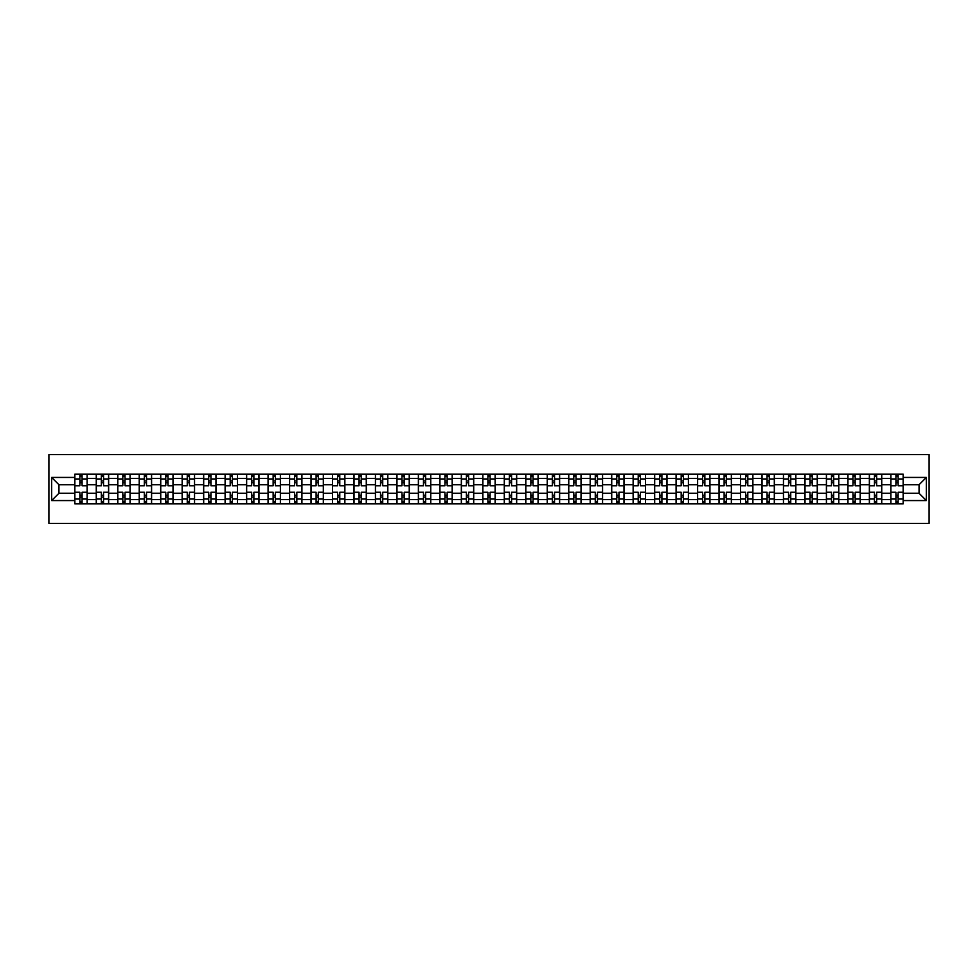 <?xml version="1.0" encoding="UTF-8"?>
<svg xmlns="http://www.w3.org/2000/svg" width="978" height="978" viewBox="0 0 978 978"><rect width="100%" height="100%" fill="white"/><g stroke="black" fill="none" stroke-linecap="round" stroke-linejoin="round"><path stroke-width="1.47" d="M48.9 523.413L929.1 523.413L929.1 454.587L48.9 454.587L48.9 523.413M96.26 503.804L96.26 478.401L87.164 478.401L87.164 503.804M87.164 478.401L87.164 474.196M96.26 478.401L96.26 474.196M108.644 474.196L108.644 503.804M117.727 503.804L117.727 474.196M130.123 474.196L130.123 503.804M139.206 503.804L139.206 474.196M151.59 474.196L151.59 503.804M160.685 503.804L160.685 474.196M173.069 474.196L173.069 503.804M182.152 503.804L182.152 474.196M194.549 474.196L194.549 503.804M203.632 503.804L203.632 474.196M216.016 474.196L216.016 503.804M225.111 503.804L225.111 474.196M237.495 474.196L237.495 503.804M246.578 503.804L246.578 474.196M258.974 474.196L258.974 503.804M268.058 503.804L268.058 474.196M280.441 474.196L280.441 503.804M289.525 503.804L289.525 474.196M301.921 474.196L301.921 503.804M311.004 503.804L311.004 474.196M323.4 474.196L323.4 503.804M332.483 503.804L332.483 474.196M344.867 474.196L344.867 503.804M353.95 503.804L353.95 474.196M366.347 474.196L366.347 503.804M375.43 503.804L375.43 474.196M387.814 474.196L387.814 503.804M396.909 503.804L396.909 474.196M409.293 474.196L409.293 503.804M418.376 503.804L418.376 474.196M430.772 474.196L430.772 503.804M439.856 503.804L439.856 474.196M452.239 474.196L452.239 503.804M461.335 503.804L461.335 474.196M473.719 474.196L473.719 503.804M482.802 503.804L482.802 474.196M495.198 474.196L495.198 503.804M504.281 503.804L504.281 474.196M516.665 474.196L516.665 503.804M525.761 503.804L525.761 474.196M538.144 474.196L538.144 503.804M547.228 503.804L547.228 474.196M559.624 474.196L559.624 503.804M568.707 503.804L568.707 474.196M581.091 474.196L581.091 503.804M590.186 503.804L590.186 474.196M602.57 474.196L602.57 503.804M611.653 503.804L611.653 474.196M624.05 474.196L624.05 503.804M633.133 503.804L633.133 474.196M645.517 474.196L645.517 503.804M654.6 503.804L654.6 474.196M666.996 474.196L666.996 503.804M676.079 503.804L676.079 474.196M688.475 474.196L688.475 503.804M697.558 503.804L697.558 474.196M709.942 474.196L709.942 503.804M719.026 503.804L719.026 474.196M731.422 474.196L731.422 503.804M740.505 503.804L740.505 474.196M752.889 474.196L752.889 503.804M761.984 503.804L761.984 474.196M774.368 474.196L774.368 503.804M783.451 503.804L783.451 474.196M795.847 474.196L795.847 503.804M804.931 503.804L804.931 474.196M817.315 474.196L817.315 503.804M826.41 503.804L826.41 474.196M838.794 474.196L838.794 503.804M847.877 503.804L847.877 474.196M860.273 474.196L860.273 503.804M869.356 503.804L869.356 474.196M881.74 474.196L881.74 503.804M890.836 503.804L890.836 474.196M890.836 493.267L881.74 493.267M869.356 493.267L860.273 493.267M847.877 493.267L838.794 493.267M826.41 493.267L817.315 493.267M804.931 493.267L795.847 493.267M783.451 493.267L774.368 493.267M761.984 493.267L752.889 493.267M740.505 493.267L731.422 493.267M719.026 493.267L709.942 493.267M697.558 493.267L688.475 493.267M676.079 493.267L666.996 493.267M654.6 493.267L645.517 493.267M633.133 493.267L624.05 493.267M611.653 493.267L602.57 493.267M590.186 493.267L581.091 493.267M568.707 493.267L559.624 493.267M547.228 493.267L538.144 493.267M525.761 493.267L516.665 493.267M504.281 493.267L495.198 493.267M482.802 493.267L473.719 493.267M461.335 493.267L452.239 493.267M439.856 493.267L430.772 493.267M418.376 493.267L409.293 493.267M396.909 493.267L387.814 493.267M375.43 493.267L366.347 493.267M353.95 493.267L344.867 493.267M332.483 493.267L323.4 493.267M311.004 493.267L301.921 493.267M289.525 493.267L280.441 493.267M268.058 493.267L258.974 493.267M246.578 493.267L237.495 493.267M225.111 493.267L216.016 493.267M203.632 493.267L194.549 493.267M182.152 493.267L173.069 493.267M160.685 493.267L151.59 493.267M139.206 493.267L130.123 493.267M117.727 493.267L108.644 493.267M96.26 493.267L87.164 493.267M890.836 484.733L881.74 484.733M869.356 484.733L860.273 484.733M847.877 484.733L838.794 484.733M826.41 484.733L817.315 484.733M804.931 484.733L795.847 484.733M783.451 484.733L774.368 484.733M761.984 484.733L752.889 484.733M740.505 484.733L731.422 484.733M719.026 484.733L709.942 484.733M697.558 484.733L688.475 484.733M676.079 484.733L666.996 484.733M654.6 484.733L645.517 484.733M633.133 484.733L624.05 484.733M611.653 484.733L602.57 484.733M590.186 484.733L581.091 484.733M568.707 484.733L559.624 484.733M547.228 484.733L538.144 484.733M525.761 484.733L516.665 484.733M504.281 484.733L495.198 484.733M482.802 484.733L473.719 484.733M461.335 484.733L452.239 484.733M439.856 484.733L430.772 484.733M418.376 484.733L409.293 484.733M396.909 484.733L387.814 484.733M375.43 484.733L366.347 484.733M353.95 484.733L344.867 484.733M332.483 484.733L323.4 484.733M311.004 484.733L301.921 484.733M289.525 484.733L280.441 484.733M268.058 484.733L258.974 484.733M246.578 484.733L237.495 484.733M225.111 484.733L216.016 484.733M203.632 484.733L194.549 484.733M182.152 484.733L173.069 484.733M160.685 484.733L151.59 484.733M139.206 484.733L130.123 484.733M117.727 484.733L108.644 484.733M96.26 484.733L87.164 484.733M58.949 493.267L74.78 493.267L74.78 484.733L58.949 484.733L58.949 493.267L51.651 500.565L51.651 477.435L74.78 477.435L74.78 484.733M903.22 484.733L903.22 493.267L919.051 493.267L919.051 484.733L903.22 484.733L903.22 474.196L74.78 474.196L74.78 477.435M903.22 477.435L926.349 477.435L926.349 500.565L903.22 500.565L903.22 493.267M74.78 493.267L74.78 503.804L903.22 503.804L903.22 500.565M74.78 500.565L51.651 500.565M82.079 501.738L79.878 501.738M79.878 476.262L82.079 476.262M103.546 501.738L101.345 501.738M101.345 476.262L103.546 476.262M125.025 501.738L122.825 501.738M122.825 476.262L125.025 476.262M146.504 501.738L144.304 501.738M144.304 476.262L146.504 476.262M167.971 501.738L165.771 501.738M165.771 476.262L167.971 476.262M189.451 501.738L187.25 501.738M187.25 476.262L189.451 476.262M210.93 501.738L208.73 501.738M208.73 476.262L210.93 476.262M232.397 501.738L230.197 501.738M230.197 476.262L232.397 476.262M253.877 501.738L251.676 501.738M251.676 476.262L253.877 476.262M275.356 501.738L273.143 501.738M273.143 476.262L275.356 476.262M296.823 501.738L294.623 501.738M294.623 476.262L296.823 476.262M318.302 501.738L316.102 501.738M316.102 476.262L318.302 476.262M339.782 501.738L337.569 501.738M337.569 476.262L339.782 476.262M361.249 501.738L359.048 501.738M359.048 476.262L361.249 476.262M382.728 501.738L380.528 501.738M380.528 476.262L382.728 476.262M404.195 501.738L401.995 501.738M401.995 476.262L404.195 476.262M425.674 501.738L423.474 501.738M423.474 476.262L425.674 476.262M447.154 501.738L444.953 501.738M444.953 476.262L447.154 476.262M468.621 501.738L466.42 501.738M466.42 476.262L468.621 476.262M490.1 501.738L487.9 501.738M487.9 476.262L490.1 476.262M511.58 501.738L509.379 501.738M509.379 476.262L511.58 476.262M533.047 501.738L530.846 501.738M530.846 476.262L533.047 476.262M554.526 501.738L552.326 501.738M552.326 476.262L554.526 476.262M576.005 501.738L573.805 501.738M573.805 476.262L576.005 476.262M597.472 501.738L595.272 501.738M595.272 476.262L597.472 476.262M618.952 501.738L616.751 501.738M616.751 476.262L618.952 476.262M640.431 501.738L638.218 501.738M638.218 476.262L640.431 476.262M661.898 501.738L659.698 501.738M659.698 476.262L661.898 476.262M683.377 501.738L681.177 501.738M681.177 476.262L683.377 476.262M704.857 501.738L702.644 501.738M702.644 476.262L704.857 476.262M726.324 501.738L724.123 501.738M724.123 476.262L726.324 476.262M747.803 501.738L745.603 501.738M745.603 476.262L747.803 476.262M769.27 501.738L767.07 501.738M767.07 476.262L769.27 476.262M790.75 501.738L788.549 501.738M788.549 476.262L790.75 476.262M812.229 501.738L810.029 501.738M810.029 476.262L812.229 476.262M833.696 501.738L831.496 501.738M831.496 476.262L833.696 476.262M855.175 501.738L852.975 501.738M852.975 476.262L855.175 476.262M876.655 501.738L874.454 501.738M874.454 476.262L876.655 476.262M898.122 501.738L895.921 501.738M895.921 476.262L898.122 476.262M51.651 477.435L58.949 484.733M919.051 493.267L926.349 500.565M919.051 484.733L926.349 477.435M87.103 503.804L87.103 485.76L82.079 485.76L82.079 474.196M79.878 474.196L79.878 485.76L74.854 485.76L74.854 474.196M87.103 485.76L87.103 474.196M74.854 503.804L74.854 492.24L79.878 492.24L79.878 503.804M82.079 503.804L82.079 492.24L87.103 492.24M79.878 482.741L82.079 482.741M74.854 492.24L74.854 485.76M82.079 495.259L79.878 495.259M82.079 502.007L79.878 502.007M79.878 497.056L82.079 497.056M82.079 480.944L79.878 480.944M79.878 475.993L82.079 475.993M108.57 503.804L108.57 485.76L103.546 485.76L103.546 474.196M101.345 474.196L101.345 485.76L96.321 485.76L96.321 474.196M108.57 485.76L108.57 474.196M96.321 503.804L96.321 492.24L101.345 492.24L101.345 503.804M103.546 503.804L103.546 492.24L108.57 492.24M101.345 482.741L103.546 482.741M96.321 492.24L96.321 485.76M103.546 495.259L101.345 495.259M103.546 502.007L101.345 502.007M101.345 497.056L103.546 497.056M103.546 480.944L101.345 480.944M101.345 475.993L103.546 475.993M130.05 503.804L130.05 485.76L125.025 485.76L125.025 474.196M122.825 474.196L122.825 485.76L117.8 485.76L117.8 474.196M130.05 485.76L130.05 474.196M117.8 503.804L117.8 492.24L122.825 492.24L122.825 503.804M125.025 503.804L125.025 492.24L130.05 492.24M122.825 482.741L125.025 482.741M117.8 492.24L117.8 485.76M125.025 495.259L122.825 495.259M125.025 502.007L122.825 502.007M122.825 497.056L125.025 497.056M125.025 480.944L122.825 480.944M122.825 475.993L125.025 475.993M151.529 503.804L151.529 485.76L146.504 485.76L146.504 474.196M144.304 474.196L144.304 485.76L139.279 485.76L139.279 474.196M151.529 485.76L151.529 474.196M139.279 503.804L139.279 492.24L144.304 492.24L144.304 503.804M146.504 503.804L146.504 492.24L151.529 492.24M144.304 482.741L146.504 482.741M139.279 492.24L139.279 485.76M146.504 495.259L144.304 495.259M146.504 502.007L144.304 502.007M144.304 497.056L146.504 497.056M146.504 480.944L144.304 480.944M144.304 475.993L146.504 475.993M172.996 503.804L172.996 485.76L167.971 485.76L167.971 474.196M165.771 474.196L165.771 485.76L160.747 485.76L160.747 474.196M172.996 485.76L172.996 474.196M160.747 503.804L160.747 492.24L165.771 492.24L165.771 503.804M167.971 503.804L167.971 492.24L172.996 492.24M165.771 482.741L167.971 482.741M160.747 492.24L160.747 485.76M167.971 495.259L165.771 495.259M167.971 502.007L165.771 502.007M165.771 497.056L167.971 497.056M167.971 480.944L165.771 480.944M165.771 475.993L167.971 475.993M194.475 503.804L194.475 485.76L189.451 485.76L189.451 474.196M187.25 474.196L187.25 485.76L182.226 485.76L182.226 474.196M194.475 485.76L194.475 474.196M182.226 503.804L182.226 492.24L187.25 492.24L187.25 503.804M189.451 503.804L189.451 492.24L194.475 492.24M187.25 482.741L189.451 482.741M182.226 492.24L182.226 485.76M189.451 495.259L187.25 495.259M189.451 502.007L187.25 502.007M187.25 497.056L189.451 497.056M189.451 480.944L187.25 480.944M187.25 475.993L189.451 475.993M215.955 503.804L215.955 485.76L210.93 485.76L210.93 474.196M208.73 474.196L208.73 485.76L203.693 485.76L203.693 474.196M215.955 485.76L215.955 474.196M203.693 503.804L203.693 492.24L208.73 492.24L208.73 503.804M210.93 503.804L210.93 492.24L215.955 492.24M208.73 482.741L210.93 482.741M203.693 492.24L203.693 485.76M210.93 495.259L208.73 495.259M210.93 502.007L208.73 502.007M208.73 497.056L210.93 497.056M210.93 480.944L208.73 480.944M208.73 475.993L210.93 475.993M237.422 503.804L237.422 485.76L232.397 485.76L232.397 474.196M230.197 474.196L230.197 485.76L225.172 485.76L225.172 474.196M237.422 485.76L237.422 474.196M225.172 503.804L225.172 492.24L230.197 492.24L230.197 503.804M232.397 503.804L232.397 492.24L237.422 492.24M230.197 482.741L232.397 482.741M225.172 492.24L225.172 485.76M232.397 495.259L230.197 495.259M232.397 502.007L230.197 502.007M230.197 497.056L232.397 497.056M232.397 480.944L230.197 480.944M230.197 475.993L232.397 475.993M258.901 503.804L258.901 485.76L253.877 485.76L253.877 474.196M251.676 474.196L251.676 485.76L246.652 485.76L246.652 474.196M258.901 485.76L258.901 474.196M246.652 503.804L246.652 492.24L251.676 492.24L251.676 503.804M253.877 503.804L253.877 492.24L258.901 492.24M251.676 482.741L253.877 482.741M246.652 492.24L246.652 485.76M253.877 495.259L251.676 495.259M253.877 502.007L251.676 502.007M251.676 497.056L253.877 497.056M253.877 480.944L251.676 480.944M251.676 475.993L253.877 475.993M280.38 503.804L280.38 485.76L275.356 485.76L275.356 474.196M273.143 474.196L273.143 485.76L268.119 485.76L268.119 474.196M280.38 485.76L280.38 474.196M268.119 503.804L268.119 492.24L273.143 492.24L273.143 503.804M275.356 503.804L275.356 492.24L280.38 492.24M273.143 482.741L275.356 482.741M268.119 492.24L268.119 485.76M275.356 495.259L273.143 495.259M275.356 502.007L273.143 502.007M273.143 497.056L275.356 497.056M275.356 480.944L273.143 480.944M273.143 475.993L275.356 475.993M301.847 503.804L301.847 485.76L296.823 485.76L296.823 474.196M294.623 474.196L294.623 485.76L289.598 485.76L289.598 474.196M301.847 485.76L301.847 474.196M289.598 503.804L289.598 492.24L294.623 492.24L294.623 503.804M296.823 503.804L296.823 492.24L301.847 492.24M294.623 482.741L296.823 482.741M289.598 492.24L289.598 485.76M296.823 495.259L294.623 495.259M296.823 502.007L294.623 502.007M294.623 497.056L296.823 497.056M296.823 480.944L294.623 480.944M294.623 475.993L296.823 475.993M323.327 503.804L323.327 485.76L318.302 485.76L318.302 474.196M316.102 474.196L316.102 485.76L311.077 485.76L311.077 474.196M323.327 485.76L323.327 474.196M311.077 503.804L311.077 492.24L316.102 492.24L316.102 503.804M318.302 503.804L318.302 492.24L323.327 492.24M316.102 482.741L318.302 482.741M311.077 492.24L311.077 485.76M318.302 495.259L316.102 495.259M318.302 502.007L316.102 502.007M316.102 497.056L318.302 497.056M318.302 480.944L316.102 480.944M316.102 475.993L318.302 475.993M344.806 503.804L344.806 485.76L339.782 485.76L339.782 474.196M337.569 474.196L337.569 485.76L332.544 485.76L332.544 474.196M344.806 485.76L344.806 474.196M332.544 503.804L332.544 492.24L337.569 492.24L337.569 503.804M339.782 503.804L339.782 492.24L344.806 492.24M337.569 482.741L339.782 482.741M332.544 492.24L332.544 485.76M339.782 495.259L337.569 495.259M339.782 502.007L337.569 502.007M337.569 497.056L339.782 497.056M339.782 480.944L337.569 480.944M337.569 475.993L339.782 475.993M366.273 503.804L366.273 485.76L361.249 485.76L361.249 474.196M359.048 474.196L359.048 485.76L354.024 485.76L354.024 474.196M366.273 485.76L366.273 474.196M354.024 503.804L354.024 492.24L359.048 492.24L359.048 503.804M361.249 503.804L361.249 492.24L366.273 492.24M359.048 482.741L361.249 482.741M354.024 492.24L354.024 485.76M361.249 495.259L359.048 495.259M361.249 502.007L359.048 502.007M359.048 497.056L361.249 497.056M361.249 480.944L359.048 480.944M359.048 475.993L361.249 475.993M387.753 503.804L387.753 485.76L382.728 485.76L382.728 474.196M380.528 474.196L380.528 485.76L375.503 485.76L375.503 474.196M387.753 485.76L387.753 474.196M375.503 503.804L375.503 492.24L380.528 492.24L380.528 503.804M382.728 503.804L382.728 492.24L387.753 492.24M380.528 482.741L382.728 482.741M375.503 492.24L375.503 485.76M382.728 495.259L380.528 495.259M382.728 502.007L380.528 502.007M380.528 497.056L382.728 497.056M382.728 480.944L380.528 480.944M380.528 475.993L382.728 475.993M409.232 503.804L409.232 485.76L404.195 485.76L404.195 474.196M401.995 474.196L401.995 485.76L396.97 485.76L396.97 474.196M409.232 485.76L409.232 474.196M396.97 503.804L396.97 492.24L401.995 492.24L401.995 503.804M404.195 503.804L404.195 492.24L409.232 492.24M401.995 482.741L404.195 482.741M396.97 492.24L396.97 485.76M404.195 495.259L401.995 495.259M404.195 502.007L401.995 502.007M401.995 497.056L404.195 497.056M404.195 480.944L401.995 480.944M401.995 475.993L404.195 475.993M430.699 503.804L430.699 485.76L425.674 485.76L425.674 474.196M423.474 474.196L423.474 485.76L418.45 485.76L418.45 474.196M430.699 485.76L430.699 474.196M418.45 503.804L418.45 492.24L423.474 492.24L423.474 503.804M425.674 503.804L425.674 492.24L430.699 492.24M423.474 482.741L425.674 482.741M418.45 492.24L418.45 485.76M425.674 495.259L423.474 495.259M425.674 502.007L423.474 502.007M423.474 497.056L425.674 497.056M425.674 480.944L423.474 480.944M423.474 475.993L425.674 475.993M452.178 503.804L452.178 485.76L447.154 485.76L447.154 474.196M444.953 474.196L444.953 485.76L439.929 485.76L439.929 474.196M452.178 485.76L452.178 474.196M439.929 503.804L439.929 492.24L444.953 492.24L444.953 503.804M447.154 503.804L447.154 492.24L452.178 492.24M444.953 482.741L447.154 482.741M439.929 492.24L439.929 485.76M447.154 495.259L444.953 495.259M447.154 502.007L444.953 502.007M444.953 497.056L447.154 497.056M447.154 480.944L444.953 480.944M444.953 475.993L447.154 475.993M473.645 503.804L473.645 485.76L468.621 485.76L468.621 474.196M466.42 474.196L466.42 485.76L461.396 485.76L461.396 474.196M473.645 485.76L473.645 474.196M461.396 503.804L461.396 492.24L466.42 492.24L466.42 503.804M468.621 503.804L468.621 492.24L473.645 492.24M466.42 482.741L468.621 482.741M461.396 492.24L461.396 485.76M468.621 495.259L466.42 495.259M468.621 502.007L466.42 502.007M466.42 497.056L468.621 497.056M468.621 480.944L466.42 480.944M466.42 475.993L468.621 475.993M495.125 503.804L495.125 485.76L490.1 485.76L490.1 474.196M487.9 474.196L487.9 485.76L482.875 485.76L482.875 474.196M495.125 485.76L495.125 474.196M482.875 503.804L482.875 492.24L487.9 492.24L487.9 503.804M490.1 503.804L490.1 492.24L495.125 492.24M487.9 482.741L490.1 482.741M482.875 492.24L482.875 485.76M490.1 495.259L487.9 495.259M490.1 502.007L487.9 502.007M487.9 497.056L490.1 497.056M490.1 480.944L487.9 480.944M487.9 475.993L490.1 475.993M516.604 503.804L516.604 485.76L511.58 485.76L511.58 474.196M509.379 474.196L509.379 485.76L504.355 485.76L504.355 474.196M516.604 485.76L516.604 474.196M504.355 503.804L504.355 492.24L509.379 492.24L509.379 503.804M511.58 503.804L511.58 492.24L516.604 492.24M509.379 482.741L511.58 482.741M504.355 492.24L504.355 485.76M511.58 495.259L509.379 495.259M511.58 502.007L509.379 502.007M509.379 497.056L511.58 497.056M511.58 480.944L509.379 480.944M509.379 475.993L511.58 475.993M538.071 503.804L538.071 485.76L533.047 485.76L533.047 474.196M530.846 474.196L530.846 485.76L525.822 485.76L525.822 474.196M538.071 485.76L538.071 474.196M525.822 503.804L525.822 492.24L530.846 492.24L530.846 503.804M533.047 503.804L533.047 492.24L538.071 492.24M530.846 482.741L533.047 482.741M525.822 492.24L525.822 485.76M533.047 495.259L530.846 495.259M533.047 502.007L530.846 502.007M530.846 497.056L533.047 497.056M533.047 480.944L530.846 480.944M530.846 475.993L533.047 475.993M559.55 503.804L559.55 485.76L554.526 485.76L554.526 474.196M552.326 474.196L552.326 485.76L547.301 485.76L547.301 474.196M559.55 485.76L559.55 474.196M547.301 503.804L547.301 492.24L552.326 492.24L552.326 503.804M554.526 503.804L554.526 492.24L559.55 492.24M552.326 482.741L554.526 482.741M547.301 492.24L547.301 485.76M554.526 495.259L552.326 495.259M554.526 502.007L552.326 502.007M552.326 497.056L554.526 497.056M554.526 480.944L552.326 480.944M552.326 475.993L554.526 475.993M581.03 503.804L581.03 485.76L576.005 485.76L576.005 474.196M573.805 474.196L573.805 485.76L568.768 485.76L568.768 474.196M581.03 485.76L581.03 474.196M568.768 503.804L568.768 492.24L573.805 492.24L573.805 503.804M576.005 503.804L576.005 492.24L581.03 492.24M573.805 482.741L576.005 482.741M568.768 492.24L568.768 485.76M576.005 495.259L573.805 495.259M576.005 502.007L573.805 502.007M573.805 497.056L576.005 497.056M576.005 480.944L573.805 480.944M573.805 475.993L576.005 475.993M602.497 503.804L602.497 485.76L597.472 485.76L597.472 474.196M595.272 474.196L595.272 485.76L590.247 485.76L590.247 474.196M602.497 485.76L602.497 474.196M590.247 503.804L590.247 492.24L595.272 492.24L595.272 503.804M597.472 503.804L597.472 492.24L602.497 492.24M595.272 482.741L597.472 482.741M590.247 492.24L590.247 485.76M597.472 495.259L595.272 495.259M597.472 502.007L595.272 502.007M595.272 497.056L597.472 497.056M597.472 480.944L595.272 480.944M595.272 475.993L597.472 475.993M623.976 503.804L623.976 485.76L618.952 485.76L618.952 474.196M616.751 474.196L616.751 485.76L611.727 485.76L611.727 474.196M623.976 485.76L623.976 474.196M611.727 503.804L611.727 492.24L616.751 492.24L616.751 503.804M618.952 503.804L618.952 492.24L623.976 492.24M616.751 482.741L618.952 482.741M611.727 492.24L611.727 485.76M618.952 495.259L616.751 495.259M618.952 502.007L616.751 502.007M616.751 497.056L618.952 497.056M618.952 480.944L616.751 480.944M616.751 475.993L618.952 475.993M645.456 503.804L645.456 485.76L640.431 485.76L640.431 474.196M638.218 474.196L638.218 485.76L633.194 485.76L633.194 474.196M645.456 485.76L645.456 474.196M633.194 503.804L633.194 492.24L638.218 492.24L638.218 503.804M640.431 503.804L640.431 492.24L645.456 492.24M638.218 482.741L640.431 482.741M633.194 492.24L633.194 485.76M640.431 495.259L638.218 495.259M640.431 502.007L638.218 502.007M638.218 497.056L640.431 497.056M640.431 480.944L638.218 480.944M638.218 475.993L640.431 475.993M666.923 503.804L666.923 485.76L661.898 485.76L661.898 474.196M659.698 474.196L659.698 485.76L654.673 485.76L654.673 474.196M666.923 485.76L666.923 474.196M654.673 503.804L654.673 492.24L659.698 492.24L659.698 503.804M661.898 503.804L661.898 492.24L666.923 492.24M659.698 482.741L661.898 482.741M654.673 492.24L654.673 485.76M661.898 495.259L659.698 495.259M661.898 502.007L659.698 502.007M659.698 497.056L661.898 497.056M661.898 480.944L659.698 480.944M659.698 475.993L661.898 475.993M688.402 503.804L688.402 485.76L683.377 485.76L683.377 474.196M681.177 474.196L681.177 485.76L676.153 485.76L676.153 474.196M688.402 485.76L688.402 474.196M676.153 503.804L676.153 492.24L681.177 492.24L681.177 503.804M683.377 503.804L683.377 492.24L688.402 492.24M681.177 482.741L683.377 482.741M676.153 492.24L676.153 485.76M683.377 495.259L681.177 495.259M683.377 502.007L681.177 502.007M681.177 497.056L683.377 497.056M683.377 480.944L681.177 480.944M681.177 475.993L683.377 475.993M709.881 503.804L709.881 485.76L704.857 485.76L704.857 474.196M702.644 474.196L702.644 485.76L697.62 485.76L697.62 474.196M709.881 485.76L709.881 474.196M697.62 503.804L697.62 492.24L702.644 492.24L702.644 503.804M704.857 503.804L704.857 492.24L709.881 492.24M702.644 482.741L704.857 482.741M697.62 492.24L697.62 485.76M704.857 495.259L702.644 495.259M704.857 502.007L702.644 502.007M702.644 497.056L704.857 497.056M704.857 480.944L702.644 480.944M702.644 475.993L704.857 475.993M731.348 503.804L731.348 485.76L726.324 485.76L726.324 474.196M724.123 474.196L724.123 485.76L719.099 485.76L719.099 474.196M731.348 485.76L731.348 474.196M719.099 503.804L719.099 492.24L724.123 492.24L724.123 503.804M726.324 503.804L726.324 492.24L731.348 492.24M724.123 482.741L726.324 482.741M719.099 492.24L719.099 485.76M726.324 495.259L724.123 495.259M726.324 502.007L724.123 502.007M724.123 497.056L726.324 497.056M726.324 480.944L724.123 480.944M724.123 475.993L726.324 475.993M752.828 503.804L752.828 485.76L747.803 485.76L747.803 474.196M745.603 474.196L745.603 485.76L740.578 485.76L740.578 474.196M752.828 485.76L752.828 474.196M740.578 503.804L740.578 492.24L745.603 492.24L745.603 503.804M747.803 503.804L747.803 492.24L752.828 492.24M745.603 482.741L747.803 482.741M740.578 492.24L740.578 485.76M747.803 495.259L745.603 495.259M747.803 502.007L745.603 502.007M745.603 497.056L747.803 497.056M747.803 480.944L745.603 480.944M745.603 475.993L747.803 475.993M774.307 503.804L774.307 485.76L769.27 485.76L769.27 474.196M767.07 474.196L767.07 485.76L762.045 485.76L762.045 474.196M774.307 485.76L774.307 474.196M762.045 503.804L762.045 492.24L767.07 492.24L767.07 503.804M769.27 503.804L769.27 492.24L774.307 492.24M767.07 482.741L769.27 482.741M762.045 492.24L762.045 485.76M769.27 495.259L767.07 495.259M769.27 502.007L767.07 502.007M767.07 497.056L769.27 497.056M769.27 480.944L767.07 480.944M767.07 475.993L769.27 475.993M795.774 503.804L795.774 485.76L790.75 485.76L790.75 474.196M788.549 474.196L788.549 485.76L783.525 485.76L783.525 474.196M795.774 485.76L795.774 474.196M783.525 503.804L783.525 492.24L788.549 492.24L788.549 503.804M790.75 503.804L790.75 492.24L795.774 492.24M788.549 482.741L790.75 482.741M783.525 492.24L783.525 485.76M790.75 495.259L788.549 495.259M790.75 502.007L788.549 502.007M788.549 497.056L790.75 497.056M790.75 480.944L788.549 480.944M788.549 475.993L790.75 475.993M817.253 503.804L817.253 485.76L812.229 485.76L812.229 474.196M810.029 474.196L810.029 485.76L805.004 485.76L805.004 474.196M817.253 485.76L817.253 474.196M805.004 503.804L805.004 492.24L810.029 492.24L810.029 503.804M812.229 503.804L812.229 492.24L817.253 492.24M810.029 482.741L812.229 482.741M805.004 492.24L805.004 485.76M812.229 495.259L810.029 495.259M812.229 502.007L810.029 502.007M810.029 497.056L812.229 497.056M812.229 480.944L810.029 480.944M810.029 475.993L812.229 475.993M838.721 503.804L838.721 485.76L833.696 485.76L833.696 474.196M831.496 474.196L831.496 485.76L826.471 485.76L826.471 474.196M838.721 485.76L838.721 474.196M826.471 503.804L826.471 492.24L831.496 492.24L831.496 503.804M833.696 503.804L833.696 492.24L838.721 492.24M831.496 482.741L833.696 482.741M826.471 492.24L826.471 485.76M833.696 495.259L831.496 495.259M833.696 502.007L831.496 502.007M831.496 497.056L833.696 497.056M833.696 480.944L831.496 480.944M831.496 475.993L833.696 475.993M860.2 503.804L860.2 485.76L855.175 485.76L855.175 474.196M852.975 474.196L852.975 485.76L847.95 485.76L847.95 474.196M860.2 485.76L860.2 474.196M847.95 503.804L847.95 492.24L852.975 492.24L852.975 503.804M855.175 503.804L855.175 492.24L860.2 492.24M852.975 482.741L855.175 482.741M847.95 492.24L847.95 485.76M855.175 495.259L852.975 495.259M855.175 502.007L852.975 502.007M852.975 497.056L855.175 497.056M855.175 480.944L852.975 480.944M852.975 475.993L855.175 475.993M881.679 503.804L881.679 485.76L876.655 485.76L876.655 474.196M874.454 474.196L874.454 485.76L869.43 485.76L869.43 474.196M881.679 485.76L881.679 474.196M869.43 503.804L869.43 492.24L874.454 492.24L874.454 503.804M876.655 503.804L876.655 492.24L881.679 492.24M874.454 482.741L876.655 482.741M869.43 492.24L869.43 485.76M876.655 495.259L874.454 495.259M876.655 502.007L874.454 502.007M874.454 497.056L876.655 497.056M876.655 480.944L874.454 480.944M874.454 475.993L876.655 475.993M903.146 503.804L903.146 485.76L898.122 485.76L898.122 474.196M895.921 474.196L895.921 485.76L890.897 485.76L890.897 474.196M903.146 485.76L903.146 474.196M890.897 503.804L890.897 492.24L895.921 492.24L895.921 503.804M898.122 503.804L898.122 492.24L903.146 492.24M895.921 482.741L898.122 482.741M890.897 492.24L890.897 485.76M898.122 495.259L895.921 495.259M898.122 502.007L895.921 502.007M895.921 497.056L898.122 497.056M898.122 480.944L895.921 480.944M895.921 475.993L898.122 475.993M869.356 478.401L860.273 478.401M847.877 478.401L838.794 478.401M826.41 478.401L817.315 478.401M804.931 478.401L795.847 478.401M783.451 478.401L774.368 478.401M761.984 478.401L752.889 478.401M740.505 478.401L731.422 478.401M719.026 478.401L709.942 478.401M697.558 478.401L688.475 478.401M676.079 478.401L666.996 478.401M654.6 478.401L645.517 478.401M633.133 478.401L624.05 478.401M611.653 478.401L602.57 478.401M590.186 478.401L581.091 478.401M568.707 478.401L559.624 478.401M547.228 478.401L538.144 478.401M525.761 478.401L516.665 478.401M504.281 478.401L495.198 478.401M482.802 478.401L473.719 478.401M461.335 478.401L452.239 478.401M439.856 478.401L430.772 478.401M418.376 478.401L409.293 478.401M396.909 478.401L387.814 478.401M375.43 478.401L366.347 478.401M353.95 478.401L344.867 478.401M332.483 478.401L323.4 478.401M311.004 478.401L301.921 478.401M289.525 478.401L280.441 478.401M268.058 478.401L258.974 478.401M246.578 478.401L237.495 478.401M225.111 478.401L216.016 478.401M203.632 478.401L194.549 478.401M182.152 478.401L173.069 478.401M160.685 478.401L151.59 478.401M139.206 478.401L130.123 478.401M117.727 478.401L108.644 478.401M890.836 478.401L881.74 478.401M869.356 499.599L860.273 499.599M847.877 499.599L838.794 499.599M826.41 499.599L817.315 499.599M804.931 499.599L795.847 499.599M783.451 499.599L774.368 499.599M761.984 499.599L752.889 499.599M740.505 499.599L731.422 499.599M719.026 499.599L709.942 499.599M697.558 499.599L688.475 499.599M676.079 499.599L666.996 499.599M654.6 499.599L645.517 499.599M633.133 499.599L624.05 499.599M611.653 499.599L602.57 499.599M590.186 499.599L581.091 499.599M568.707 499.599L559.624 499.599M547.228 499.599L538.144 499.599M525.761 499.599L516.665 499.599M504.281 499.599L495.198 499.599M482.802 499.599L473.719 499.599M461.335 499.599L452.239 499.599M439.856 499.599L430.772 499.599M418.376 499.599L409.293 499.599M396.909 499.599L387.814 499.599M375.43 499.599L366.347 499.599M353.95 499.599L344.867 499.599M332.483 499.599L323.4 499.599M311.004 499.599L301.921 499.599M289.525 499.599L280.441 499.599M268.058 499.599L258.974 499.599M246.578 499.599L237.495 499.599M225.111 499.599L216.016 499.599M203.632 499.599L194.549 499.599M182.152 499.599L173.069 499.599M160.685 499.599L151.59 499.599M139.206 499.599L130.123 499.599M117.727 499.599L108.644 499.599M96.26 499.599L87.164 499.599M890.836 499.599L881.74 499.599M87.103 478.951L82.079 478.951M79.878 478.951L74.854 478.951M79.878 479.134L74.854 479.134M79.878 498.866L74.854 498.866M79.878 499.049L74.854 499.049M87.103 499.049L82.079 499.049M87.103 479.134L82.079 479.134M87.103 498.866L82.079 498.866M108.57 478.951L103.546 478.951M101.345 478.951L96.321 478.951M101.345 479.134L96.321 479.134M101.345 498.866L96.321 498.866M101.345 499.049L96.321 499.049M108.57 499.049L103.546 499.049M108.57 479.134L103.546 479.134M108.57 498.866L103.546 498.866M130.05 478.951L125.025 478.951M122.825 478.951L117.8 478.951M122.825 479.134L117.8 479.134M122.825 498.866L117.8 498.866M122.825 499.049L117.8 499.049M130.05 499.049L125.025 499.049M130.05 479.134L125.025 479.134M130.05 498.866L125.025 498.866M151.529 478.951L146.504 478.951M144.304 478.951L139.279 478.951M144.304 479.134L139.279 479.134M144.304 498.866L139.279 498.866M144.304 499.049L139.279 499.049M151.529 499.049L146.504 499.049M151.529 479.134L146.504 479.134M151.529 498.866L146.504 498.866M172.996 478.951L167.971 478.951M165.771 478.951L160.747 478.951M165.771 479.134L160.747 479.134M165.771 498.866L160.747 498.866M165.771 499.049L160.747 499.049M172.996 499.049L167.971 499.049M172.996 479.134L167.971 479.134M172.996 498.866L167.971 498.866M194.475 478.951L189.451 478.951M187.25 478.951L182.226 478.951M187.25 479.134L182.226 479.134M187.25 498.866L182.226 498.866M187.25 499.049L182.226 499.049M194.475 499.049L189.451 499.049M194.475 479.134L189.451 479.134M194.475 498.866L189.451 498.866M215.955 478.951L210.93 478.951M208.73 478.951L203.693 478.951M208.73 479.134L203.693 479.134M208.73 498.866L203.693 498.866M208.73 499.049L203.693 499.049M215.955 499.049L210.93 499.049M215.955 479.134L210.93 479.134M215.955 498.866L210.93 498.866M237.422 478.951L232.397 478.951M230.197 478.951L225.172 478.951M230.197 479.134L225.172 479.134M230.197 498.866L225.172 498.866M230.197 499.049L225.172 499.049M237.422 499.049L232.397 499.049M237.422 479.134L232.397 479.134M237.422 498.866L232.397 498.866M258.901 478.951L253.877 478.951M251.676 478.951L246.652 478.951M251.676 479.134L246.652 479.134M251.676 498.866L246.652 498.866M251.676 499.049L246.652 499.049M258.901 499.049L253.877 499.049M258.901 479.134L253.877 479.134M258.901 498.866L253.877 498.866M280.38 478.951L275.356 478.951M273.143 478.951L268.119 478.951M273.143 479.134L268.119 479.134M273.143 498.866L268.119 498.866M273.143 499.049L268.119 499.049M280.38 499.049L275.356 499.049M280.38 479.134L275.356 479.134M280.38 498.866L275.356 498.866M301.847 478.951L296.823 478.951M294.623 478.951L289.598 478.951M294.623 479.134L289.598 479.134M294.623 498.866L289.598 498.866M294.623 499.049L289.598 499.049M301.847 499.049L296.823 499.049M301.847 479.134L296.823 479.134M301.847 498.866L296.823 498.866M323.327 478.951L318.302 478.951M316.102 478.951L311.077 478.951M316.102 479.134L311.077 479.134M316.102 498.866L311.077 498.866M316.102 499.049L311.077 499.049M323.327 499.049L318.302 499.049M323.327 479.134L318.302 479.134M323.327 498.866L318.302 498.866M344.806 478.951L339.782 478.951M337.569 478.951L332.544 478.951M337.569 479.134L332.544 479.134M337.569 498.866L332.544 498.866M337.569 499.049L332.544 499.049M344.806 499.049L339.782 499.049M344.806 479.134L339.782 479.134M344.806 498.866L339.782 498.866M366.273 478.951L361.249 478.951M359.048 478.951L354.024 478.951M359.048 479.134L354.024 479.134M359.048 498.866L354.024 498.866M359.048 499.049L354.024 499.049M366.273 499.049L361.249 499.049M366.273 479.134L361.249 479.134M366.273 498.866L361.249 498.866M387.753 478.951L382.728 478.951M380.528 478.951L375.503 478.951M380.528 479.134L375.503 479.134M380.528 498.866L375.503 498.866M380.528 499.049L375.503 499.049M387.753 499.049L382.728 499.049M387.753 479.134L382.728 479.134M387.753 498.866L382.728 498.866M409.232 478.951L404.195 478.951M401.995 478.951L396.97 478.951M401.995 479.134L396.97 479.134M401.995 498.866L396.97 498.866M401.995 499.049L396.97 499.049M409.232 499.049L404.195 499.049M409.232 479.134L404.195 479.134M409.232 498.866L404.195 498.866M430.699 478.951L425.674 478.951M423.474 478.951L418.45 478.951M423.474 479.134L418.45 479.134M423.474 498.866L418.45 498.866M423.474 499.049L418.45 499.049M430.699 499.049L425.674 499.049M430.699 479.134L425.674 479.134M430.699 498.866L425.674 498.866M452.178 478.951L447.154 478.951M444.953 478.951L439.929 478.951M444.953 479.134L439.929 479.134M444.953 498.866L439.929 498.866M444.953 499.049L439.929 499.049M452.178 499.049L447.154 499.049M452.178 479.134L447.154 479.134M452.178 498.866L447.154 498.866M473.645 478.951L468.621 478.951M466.42 478.951L461.396 478.951M466.42 479.134L461.396 479.134M466.42 498.866L461.396 498.866M466.42 499.049L461.396 499.049M473.645 499.049L468.621 499.049M473.645 479.134L468.621 479.134M473.645 498.866L468.621 498.866M495.125 478.951L490.1 478.951M487.9 478.951L482.875 478.951M487.9 479.134L482.875 479.134M487.9 498.866L482.875 498.866M487.9 499.049L482.875 499.049M495.125 499.049L490.1 499.049M495.125 479.134L490.1 479.134M495.125 498.866L490.1 498.866M516.604 478.951L511.58 478.951M509.379 478.951L504.355 478.951M509.379 479.134L504.355 479.134M509.379 498.866L504.355 498.866M509.379 499.049L504.355 499.049M516.604 499.049L511.58 499.049M516.604 479.134L511.58 479.134M516.604 498.866L511.58 498.866M538.071 478.951L533.047 478.951M530.846 478.951L525.822 478.951M530.846 479.134L525.822 479.134M530.846 498.866L525.822 498.866M530.846 499.049L525.822 499.049M538.071 499.049L533.047 499.049M538.071 479.134L533.047 479.134M538.071 498.866L533.047 498.866M559.55 478.951L554.526 478.951M552.326 478.951L547.301 478.951M552.326 479.134L547.301 479.134M552.326 498.866L547.301 498.866M552.326 499.049L547.301 499.049M559.55 499.049L554.526 499.049M559.55 479.134L554.526 479.134M559.55 498.866L554.526 498.866M581.03 478.951L576.005 478.951M573.805 478.951L568.768 478.951M573.805 479.134L568.768 479.134M573.805 498.866L568.768 498.866M573.805 499.049L568.768 499.049M581.03 499.049L576.005 499.049M581.03 479.134L576.005 479.134M581.03 498.866L576.005 498.866M602.497 478.951L597.472 478.951M595.272 478.951L590.247 478.951M595.272 479.134L590.247 479.134M595.272 498.866L590.247 498.866M595.272 499.049L590.247 499.049M602.497 499.049L597.472 499.049M602.497 479.134L597.472 479.134M602.497 498.866L597.472 498.866M623.976 478.951L618.952 478.951M616.751 478.951L611.727 478.951M616.751 479.134L611.727 479.134M616.751 498.866L611.727 498.866M616.751 499.049L611.727 499.049M623.976 499.049L618.952 499.049M623.976 479.134L618.952 479.134M623.976 498.866L618.952 498.866M645.456 478.951L640.431 478.951M638.218 478.951L633.194 478.951M638.218 479.134L633.194 479.134M638.218 498.866L633.194 498.866M638.218 499.049L633.194 499.049M645.456 499.049L640.431 499.049M645.456 479.134L640.431 479.134M645.456 498.866L640.431 498.866M666.923 478.951L661.898 478.951M659.698 478.951L654.673 478.951M659.698 479.134L654.673 479.134M659.698 498.866L654.673 498.866M659.698 499.049L654.673 499.049M666.923 499.049L661.898 499.049M666.923 479.134L661.898 479.134M666.923 498.866L661.898 498.866M688.402 478.951L683.377 478.951M681.177 478.951L676.153 478.951M681.177 479.134L676.153 479.134M681.177 498.866L676.153 498.866M681.177 499.049L676.153 499.049M688.402 499.049L683.377 499.049M688.402 479.134L683.377 479.134M688.402 498.866L683.377 498.866M709.881 478.951L704.857 478.951M702.644 478.951L697.62 478.951M702.644 479.134L697.62 479.134M702.644 498.866L697.62 498.866M702.644 499.049L697.62 499.049M709.881 499.049L704.857 499.049M709.881 479.134L704.857 479.134M709.881 498.866L704.857 498.866M731.348 478.951L726.324 478.951M724.123 478.951L719.099 478.951M724.123 479.134L719.099 479.134M724.123 498.866L719.099 498.866M724.123 499.049L719.099 499.049M731.348 499.049L726.324 499.049M731.348 479.134L726.324 479.134M731.348 498.866L726.324 498.866M752.828 478.951L747.803 478.951M745.603 478.951L740.578 478.951M745.603 479.134L740.578 479.134M745.603 498.866L740.578 498.866M745.603 499.049L740.578 499.049M752.828 499.049L747.803 499.049M752.828 479.134L747.803 479.134M752.828 498.866L747.803 498.866M774.307 478.951L769.27 478.951M767.07 478.951L762.045 478.951M767.07 479.134L762.045 479.134M767.07 498.866L762.045 498.866M767.07 499.049L762.045 499.049M774.307 499.049L769.27 499.049M774.307 479.134L769.27 479.134M774.307 498.866L769.27 498.866M795.774 478.951L790.75 478.951M788.549 478.951L783.525 478.951M788.549 479.134L783.525 479.134M788.549 498.866L783.525 498.866M788.549 499.049L783.525 499.049M795.774 499.049L790.75 499.049M795.774 479.134L790.75 479.134M795.774 498.866L790.75 498.866M817.253 478.951L812.229 478.951M810.029 478.951L805.004 478.951M810.029 479.134L805.004 479.134M810.029 498.866L805.004 498.866M810.029 499.049L805.004 499.049M817.253 499.049L812.229 499.049M817.253 479.134L812.229 479.134M817.253 498.866L812.229 498.866M838.721 478.951L833.696 478.951M831.496 478.951L826.471 478.951M831.496 479.134L826.471 479.134M831.496 498.866L826.471 498.866M831.496 499.049L826.471 499.049M838.721 499.049L833.696 499.049M838.721 479.134L833.696 479.134M838.721 498.866L833.696 498.866M860.2 478.951L855.175 478.951M852.975 478.951L847.95 478.951M852.975 479.134L847.95 479.134M852.975 498.866L847.95 498.866M852.975 499.049L847.95 499.049M860.2 499.049L855.175 499.049M860.2 479.134L855.175 479.134M860.2 498.866L855.175 498.866M881.679 478.951L876.655 478.951M874.454 478.951L869.43 478.951M874.454 479.134L869.43 479.134M874.454 498.866L869.43 498.866M874.454 499.049L869.43 499.049M881.679 499.049L876.655 499.049M881.679 479.134L876.655 479.134M881.679 498.866L876.655 498.866M903.146 478.951L898.122 478.951M895.921 478.951L890.897 478.951M895.921 479.134L890.897 479.134M895.921 498.866L890.897 498.866M895.921 499.049L890.897 499.049M903.146 499.049L898.122 499.049M903.146 479.134L898.122 479.134M903.146 498.866L898.122 498.866"/></g></svg>
